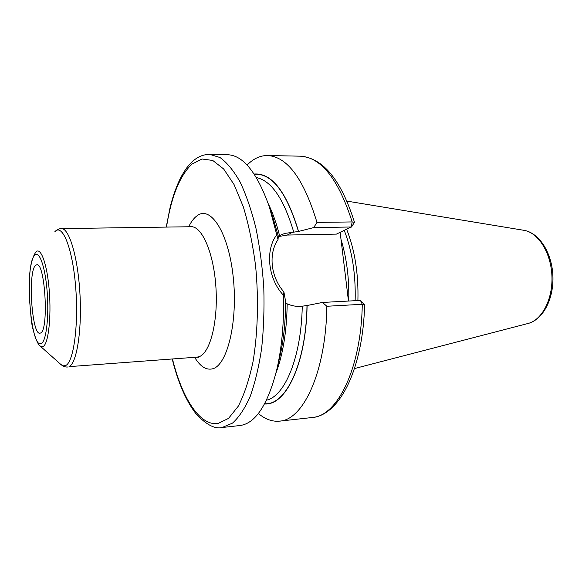 <?xml version="1.0" encoding="UTF-8"?>
<svg xmlns="http://www.w3.org/2000/svg" width="582" height="582" viewBox="0 0 582 582"><rect width="100%" height="100%" fill="white"/><g stroke="black" fill="none" stroke-linecap="round" stroke-linejoin="round"><path stroke-width="0.87" d="M346.625 229.184C354.831 250.071 358.592 273.86 357.908 300.545M344.246 230.334C352.197 251.017 355.835 274.471 355.151 300.69M340.15 232.313L348.465 301.054M254.269 174.229C271.838 173.058 286.57 192.133 298.471 231.454L313.727 227.584L351.157 226.995L336.425 234.11L287.282 235.055L292.375 232.349L284.765 233.418L278.276 236.147M298.471 231.454L292.375 232.349M298.573 231.403C286.606 191.849 271.794 172.723 254.138 174.033M264.563 403.915C285.624 406.076 306.234 363.939 307.1 305.514L322.508 302.444L326.851 306.263C326.029 371.68 303.331 420.109 279.549 421.135C272.245 421.826 265.181 419.273 258.364 413.489M285.617 302.829L287.195 303.848C291.618 305.797 296.165 306.641 300.821 306.387L307.1 305.514M313.727 227.584L316.972 222.404C303.746 178.863 287.261 156.565 267.502 155.525C260.161 155.503 253.359 158.682 247.095 165.055M364.565 304.524L360.447 300.45L362.288 304.291C361.226 368.53 337.254 416.305 312.192 417.512C340.259 415.184 363.146 367.468 364.623 304.633L362.288 304.291L326.851 306.263M316.972 222.404L352.175 221.938L354.482 222.28L351.448 227.082M222.12 427.515L240.381 425.478C255.665 423.143 267.778 404.636 276.712 369.956C281.826 347.912 284.096 323.032 283.529 295.321C268.033 279.054 264.926 250.173 276.756 234.786L269.313 206.748C257.099 172.614 243.189 155.278 227.584 154.725L209.731 154.375L219.981 157.511C226.915 162.487 233.586 170.591 240.01 181.81C246.128 194.744 251.431 210.153 255.913 228.042C259.783 247.023 262.409 267 263.799 287.988C264.403 309.027 263.675 329.223 261.624 348.567C258.852 366.915 255.032 382.891 250.173 396.502C244.84 408.448 238.955 417.316 232.524 423.107L222.12 427.515C215.027 429.283 206.399 424.809 196.243 414.086C186.102 401.056 178.092 382.701 172.214 359.036M360.156 300.428L322.508 302.444M283.529 295.321L283.9 291.888L285.624 301.563C285.551 322.079 283.594 340.623 279.738 357.188L279.593 357.792M283.9 291.888C270.725 277.148 268.193 253.73 278.043 239.558L276.756 234.786M273.278 218.606L278.305 236.263L278.043 239.558M278.203 236.627L287.282 235.055M35.531 265.399C27.703 271.765 31.763 335.152 39.94 333.239L40.747 332.933C48.968 329.55 45.076 262.395 36.833 264.752L35.531 265.399M528.1 323.461C543.333 319.511 553.94 298.45 552.9 275.664C551.874 252.872 539.405 232.865 523.873 230.305C538.103 232.436 550.921 252.435 551.911 275.708C553.031 298.966 542.075 320.049 528.1 323.461L354.518 368.552M341.008 239.435C346.777 258.415 349.346 278.945 348.713 301.04M306.998 305.557C306.117 363.699 285.646 405.69 264.672 403.704M267.502 155.525L300.341 156.18C321.148 157.249 338.426 179.169 352.175 221.938L351.157 226.995M256.364 177.568C271.387 180.624 283.863 198.877 293.808 232.327M302.262 306.307C301.28 357.29 284.838 396.327 266.461 400.198M268.346 203.918C272.711 212.765 276.428 223.27 279.513 235.448M287.195 303.848C286.722 331.449 282.99 354.453 276.014 372.866M172.476 359.014C182.217 398.27 199.844 426.279 218.068 423.492L228.537 418.393L238.271 406.207C244.214 394.632 249.118 379.893 252.974 361.975C257.811 333.282 258.779 299.381 255.614 266.061C252.784 244.302 248.681 224.536 243.305 206.777L234.066 184.567L223.648 168.962L212.743 160.45L201.983 158.995L191.915 164.139C179.78 175.691 171.304 196.672 166.496 227.089M194.628 357.319C200.23 366.529 206.21 370.363 212.554 368.821C227.278 365.438 238.045 321.671 233.237 277.228C228.631 232.72 210.728 205.155 197.116 215.733C193.995 217.988 191.187 221.669 188.706 226.769M198.36 357.304L196.992 357.144L198.906 356.751C209.876 353.565 218.134 322.384 215.966 287.952C213.921 253.497 202.129 226.1 191.078 226.733L192.38 226.478M54.875 231.709C56.985 229.614 59.16 228.581 61.408 228.602C69.156 227.969 77.944 257.2 79.952 293.925C82.047 330.634 76.693 363.59 69.025 366.645L196.992 357.144M54.854 231.731C62.274 223.052 72.444 247.626 75.587 286.126C78.846 324.545 73.674 362.419 65.621 365.54L63.256 365.831L60.87 364.485C63.169 366.398 65.439 367.242 67.679 367.009M43.199 346.516C48.35 343.78 51.42 317.306 49.274 290.745C47.2 264.126 40.718 246.39 35.873 251.999C30.781 259.427 28.554 273.955 29.173 295.598L31.319 320.427C32.301 329.274 37.066 344.559 40.136 346.021L43.199 346.516M41.555 343.322C46.313 340.688 49.121 316.055 47.142 291.393C45.221 266.672 39.234 250.085 34.745 255.236C24.095 264.657 30.628 351.477 41.555 343.322M523.873 230.305L346.923 201.11M312.192 417.512L279.549 421.135M300.341 156.18C323.126 157.984 341.168 180.013 354.482 222.28M273.475 219.196L269.313 206.748M279.738 357.188L276.712 369.956M166.226 227.089L170.14 207.272C173.094 195.443 176.812 185.207 181.286 176.564C186.968 166.859 186.829 167.922 188.99 165.092L193.115 160.952C198.055 156.594 203.591 154.397 209.731 154.375M191.078 226.733L61.408 228.602M40.136 346.021L60.87 364.485"/></g></svg>
